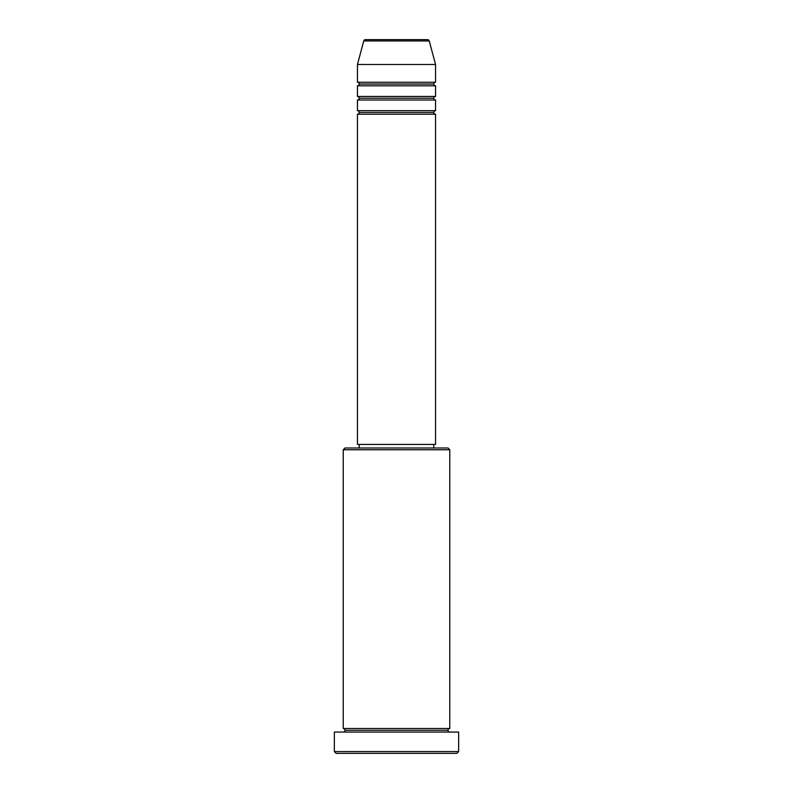 <?xml version="1.0" encoding="UTF-8"?>
<svg xmlns="http://www.w3.org/2000/svg" width="793" height="793" viewBox="0 0 793 793"><rect width="100%" height="100%" fill="white"/><g stroke="black" fill="none" stroke-linecap="round" stroke-linejoin="round"><path stroke-width="1.19" d="M427.536 39.65L365.464 39.65A1.774 1.774 0 0 0 363.749 40.968L429.251 40.968A1.774 1.774 0 0 0 427.536 39.65L365.464 39.65A1.774 1.774 0 0 0 363.749 40.968L357.445 64.501L435.555 64.501L429.251 40.968L363.749 40.968L357.445 64.501L357.445 82.264A1.774 1.774 0 0 1 359.219 84.038A1.774 1.774 0 0 1 357.445 85.813L357.445 96.459A1.774 1.774 0 0 1 359.219 98.233A1.774 1.774 0 0 1 357.445 100.017L357.445 110.663A1.774 1.774 0 0 1 359.219 112.437A1.774 1.774 0 0 1 357.445 114.212L357.445 444.437L435.555 444.437L435.555 114.212A1.774 1.774 0 0 1 433.781 112.437A1.774 1.774 0 0 1 435.555 110.663L435.555 100.017A1.774 1.774 0 0 1 433.781 98.233A1.774 1.774 0 0 1 435.555 96.459L435.555 85.813A1.774 1.774 0 0 1 433.781 84.038A1.774 1.774 0 0 1 435.555 82.264L435.555 64.501L357.445 64.501L357.445 82.264L435.555 82.264A1.774 1.774 0 0 0 433.781 84.038L359.219 84.038A1.774 1.774 0 0 0 357.445 82.264L435.555 82.264L435.555 64.501L429.251 40.968A1.774 1.774 0 0 0 427.536 39.65M449.76 449.76L447.986 447.986L345.014 447.986L343.24 449.76L449.76 449.76L343.24 449.76L343.24 728.499A1.774 1.774 0 0 1 345.014 730.274A1.774 1.774 0 0 1 343.24 732.048A1.774 1.774 0 0 0 345.014 730.274A1.774 1.774 0 0 0 343.24 728.499L449.76 728.499L449.76 449.76L449.76 728.499A1.774 1.774 0 0 0 447.986 730.274A1.774 1.774 0 0 1 449.76 728.499L343.24 728.499L343.24 449.76L345.014 447.986L447.986 447.986L449.76 449.76M334.359 751.576L336.133 753.35L456.867 753.35L458.641 751.576L334.359 751.576L458.641 751.576L458.641 732.048L334.359 732.048L334.359 751.576L334.359 732.048L458.641 732.048L458.641 751.576L456.867 753.35L336.133 753.35L334.359 751.576M449.76 732.048A1.774 1.774 0 0 1 447.986 730.274L345.014 730.274L447.986 730.274A1.774 1.774 0 0 0 449.76 732.048M357.445 110.663L435.555 110.663A1.774 1.774 0 0 0 433.781 112.437L359.219 112.437A1.774 1.774 0 0 0 357.445 110.663L357.445 100.017A1.774 1.774 0 0 0 359.219 98.233A1.774 1.774 0 0 0 357.445 96.459L435.555 96.459A1.774 1.774 0 0 0 433.781 98.233L359.219 98.233L433.781 98.233A1.774 1.774 0 0 0 435.555 100.017L357.445 100.017L435.555 100.017L435.555 110.663L357.445 110.663M435.555 114.212L357.445 114.212A1.774 1.774 0 0 0 359.219 112.437L433.781 112.437A1.774 1.774 0 0 0 435.555 114.212L435.555 444.437L357.445 444.437L357.445 114.212L435.555 114.212M433.781 447.986L433.781 444.437L433.781 447.986M359.219 444.437L359.219 447.986L359.219 444.437M435.555 85.813L357.445 85.813A1.774 1.774 0 0 0 359.219 84.038L433.781 84.038A1.774 1.774 0 0 0 435.555 85.813L435.555 96.459L357.445 96.459L357.445 85.813L435.555 85.813"/></g></svg>
